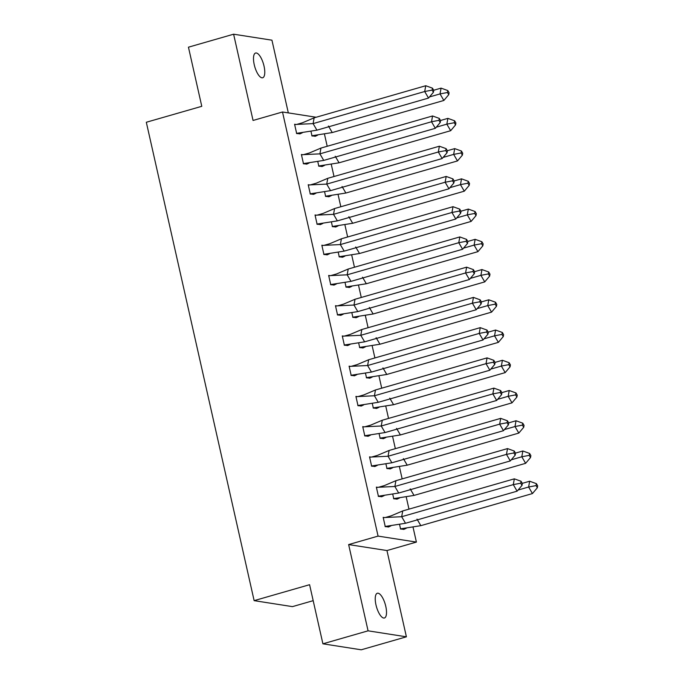 <?xml version="1.0" encoding="UTF-8"?>
<svg xmlns="http://www.w3.org/2000/svg" width="684" height="684" viewBox="0 0 684 684"><rect width="100%" height="100%" fill="white"/><g stroke="black" fill="none" stroke-linecap="round" stroke-linejoin="round"><path stroke-width="1.03" d="M375.969 604.853A12.868 4.566 -106 0 1 377.32 593.25A12.868 4.566 -106 0 1 385.785 606.383A12.868 4.566 -106 0 1 384.434 617.985A12.868 4.566 -106 0 1 375.969 604.853M254.226 64.629A12.868 4.566 -106 0 1 255.577 53.027A12.868 4.566 -106 0 1 264.041 66.16A12.868 4.566 -106 0 1 262.69 77.762A12.868 4.566 -106 0 1 254.226 64.629M288.323 112.903L271.941 40.185L233.612 34.2L253.054 120.461L282.501 111.988L316.17 117.246M322.908 643.815L368.069 630.828L406.399 636.813L361.238 649.8L322.908 643.815L309.587 584.7L254.132 600.646L146.316 122.256L201.78 106.311L188.451 47.187L233.612 34.2M324.472 134.167L327.2 146.273M331.287 164.408L334.014 176.515M338.101 194.649L340.829 206.748M344.916 224.882L347.643 236.989M351.73 255.123L354.457 267.23M358.544 285.365L361.272 297.463M365.359 315.598L368.086 327.704M372.173 345.839L374.9 357.946M378.987 376.08L381.715 388.179M385.802 406.313L388.529 418.42M392.616 436.554L395.343 448.661M399.43 466.796L402.158 478.894M406.245 497.029L408.972 509.135M413.059 527.27L416.402 542.087L378.072 536.102L282.501 111.988M406.399 636.813L386.956 550.552L416.402 542.087M313.187 600.663L292.453 606.631L254.132 600.646M310.989 131.456L312.007 135.954L315.598 136.133M295.992 124.479L294.582 124.257L296.676 133.56L300.267 133.739M317.812 161.698L318.821 166.195L322.412 166.374M302.815 154.712L301.396 154.49L303.491 163.801L307.082 163.972M324.626 191.93L325.635 196.428L329.226 196.607M309.63 184.954L308.21 184.731L310.305 194.034L313.896 194.213M331.441 222.172L332.45 226.669L336.041 226.849M316.444 215.195L315.025 214.973L317.119 224.275L320.711 224.455M338.255 252.413L339.264 256.91L342.855 257.09M323.258 245.428L321.839 245.205L323.934 254.516L327.525 254.687M345.069 282.646L346.078 287.143L349.669 287.323M330.073 275.669L328.653 275.447L330.748 284.749L334.339 284.929M351.884 312.887L352.893 317.385L356.484 317.564M336.887 305.91L335.468 305.688L337.563 314.991L341.154 315.17M358.698 343.129L359.707 347.626L363.298 347.805M343.701 336.143L342.282 335.921L344.377 345.232L347.968 345.403M365.512 373.361L366.521 377.859L370.112 378.038M350.516 366.385L349.096 366.162L351.191 375.465L354.782 375.644M372.327 403.603L373.336 408.1L376.927 408.28M357.33 396.626L355.911 396.404L358.006 405.706L361.597 405.886M379.141 433.844L380.15 438.333L383.741 438.521M364.144 426.859L362.725 426.636L364.82 435.947L368.411 436.118M385.956 464.077L386.964 468.574L390.555 468.754M370.959 457.1L369.54 456.878L371.634 466.18L375.225 466.36M392.77 494.318L393.779 498.816L397.37 498.995M377.773 487.341L376.354 487.119L378.449 496.422L382.04 496.601M399.584 524.56L400.593 529.048L404.184 529.236M384.588 517.574L383.168 517.352L385.263 526.663L388.854 526.834M386.956 550.552L348.635 544.575L368.069 630.828M348.635 544.575L378.072 536.102M314.144 117.828L313.092 123.616L296.771 124.403L302.533 122.752L314.144 117.828L425.747 85.731L432.485 88.176L432.134 90.1L433.408 92.289L433.759 90.356L432.485 88.176M433.408 92.289L428.526 98.069L316.923 130.165L296.625 133.346M296.454 133.363L299.9 133.902L302.328 132.773M316.923 130.165L313.092 123.616L424.696 91.519L425.747 85.731M428.526 98.069L424.696 91.519L432.134 90.1M296.771 124.403L294.659 124.625M328.423 126.01L332.253 132.559L443.856 100.462L440.026 93.913L429.475 96.948M447.815 90.57L441.077 88.125L440.026 93.913L447.464 92.494L448.738 94.683L449.089 92.75L447.815 90.57L447.464 92.494M443.856 100.462L448.738 94.683M441.077 88.125L433.699 90.245M332.253 132.559L311.955 135.748M317.667 135.175L315.238 136.296L311.784 135.757M320.958 148.069L319.907 153.857L303.585 154.635L309.348 152.994L320.958 148.069L432.562 115.972L439.299 118.409L438.948 120.341L440.222 122.522L440.573 120.598L439.299 118.409M440.222 122.522L435.34 128.31L323.737 160.407L303.439 163.587M303.268 163.604L306.714 164.143L309.142 163.014M323.737 160.407L319.907 153.857L431.51 121.761L432.562 115.972M435.34 128.31L431.51 121.761L438.948 120.341M303.585 154.635L301.473 154.858M327.773 178.31L326.721 184.099L310.399 184.877L316.162 183.227L327.773 178.31L439.376 146.214L446.113 148.65L445.763 150.583L447.037 152.763L447.387 150.831L446.113 148.65M447.037 152.763L442.155 158.543L330.552 190.648L310.254 193.828M310.083 193.837L313.537 194.376L315.957 193.247M330.552 190.648L326.721 184.099L438.324 151.993L439.376 146.214M442.155 158.543L438.324 151.993L445.763 150.583M310.399 184.877L308.287 185.099M334.587 208.543L333.536 214.331L317.214 215.118L322.976 213.468L334.587 208.543L446.19 176.446L452.928 178.892L452.577 180.815L453.851 183.004L454.202 181.072L452.928 178.892M453.851 183.004L448.969 188.784L337.366 220.881L317.068 224.061M316.897 224.078L320.351 224.617L322.771 223.488M337.366 220.881L333.536 214.331L445.139 182.235L446.19 176.446M448.969 188.784L445.139 182.235L452.577 180.815M317.214 215.118L315.102 215.34M341.401 238.784L340.35 244.573L324.028 245.351L329.791 243.709L341.401 238.784L453.005 206.688L459.742 209.124L459.391 211.057L460.665 213.237L461.016 211.313L459.742 209.124M460.665 213.237L455.783 219.025L344.18 251.122L323.891 254.303M323.712 254.32L327.166 254.858L329.585 253.73M344.18 251.122L340.35 244.573L451.953 212.476L453.005 206.688M455.783 219.025L451.953 212.476L459.391 211.057M324.028 245.351L321.916 245.573M348.216 269.026L347.164 274.814L330.842 275.592L336.605 273.942L348.216 269.026L459.819 236.929L466.556 239.366L466.206 241.298L467.48 243.478L467.83 241.546L466.556 239.366M467.48 243.478L462.598 249.258L350.995 281.355L330.705 284.544M330.526 284.553L333.98 285.091L336.4 283.963M350.995 281.355L347.164 274.814L458.767 242.709L459.819 236.929M462.598 249.258L458.767 242.709L466.206 241.298M330.842 275.592L328.73 275.814M335.237 156.251L339.067 162.801L450.671 130.704L446.84 124.155L436.289 127.19M454.629 120.803L447.892 118.366L446.84 124.155L454.279 122.735L455.553 124.915L455.903 122.992L454.629 120.803L454.279 122.735M450.671 130.704L455.553 124.915M447.892 118.366L440.513 120.487M339.067 162.801L318.778 165.981M324.481 165.417L322.053 166.537L318.599 165.998M342.051 186.493L345.882 193.033L457.485 160.937L453.654 154.387L443.104 157.423M461.444 151.044L454.706 148.608L453.654 154.387L461.093 152.977L462.367 155.157L462.717 153.225L461.444 151.044L461.093 152.977M457.485 160.937L462.367 155.157M454.706 148.608L447.327 150.728M345.882 193.033L325.593 196.222M331.295 195.658L328.867 196.77L325.413 196.231M348.866 216.725L352.696 223.275L464.299 191.178L460.469 184.629L449.918 187.664M468.258 181.286L461.52 178.84L460.469 184.629L467.907 183.209L469.181 185.398L469.532 183.466L468.258 181.286L467.907 183.209M464.299 191.178L469.181 185.398M461.52 178.84L454.142 180.961M352.696 223.275L332.407 226.464M338.11 225.891L335.682 227.011L332.227 226.472M355.68 246.967L359.51 253.516L471.114 221.419L467.283 214.87L456.732 217.905M475.072 211.518L468.335 209.082L467.283 214.87L474.722 213.451L475.996 215.631L476.346 213.707L475.072 211.518L474.722 213.451M471.114 221.419L475.996 215.631M468.335 209.082L460.956 211.202M359.51 253.516L339.221 256.697M344.924 256.132L342.496 257.252L339.042 256.714M362.494 277.208L366.325 283.749L477.928 251.652L474.097 245.103L463.547 248.138M481.887 241.76L475.149 239.323L474.097 245.103L481.536 243.692L482.81 245.872L483.161 243.94L481.887 241.76L481.536 243.692M477.928 251.652L482.81 245.872M475.149 239.323L467.771 241.443M366.325 283.749L346.036 286.938M351.738 286.374L349.31 287.485L345.856 286.947M355.03 299.259L353.979 305.047L337.657 305.833L343.419 304.183L355.03 299.259L466.633 267.162L473.371 269.607L473.02 271.531L474.294 273.72L474.645 271.787L473.371 269.607M474.294 273.72L469.412 279.499L357.809 311.596L337.52 314.777M337.34 314.794L340.794 315.333L343.214 314.204M357.809 311.596L353.979 305.047L465.582 272.95L466.633 267.162M469.412 279.499L465.582 272.95L473.02 271.531M337.657 305.833L335.553 306.056M369.309 307.441L373.139 313.99L484.742 281.893L480.912 275.344L470.361 278.379M488.701 272.001L481.964 269.556L480.912 275.344L488.35 273.925L489.633 276.114L489.975 274.181L488.701 272.001L488.35 273.925M484.742 281.893L489.633 276.114M481.964 269.556L474.585 271.676M373.139 313.99L352.85 317.179M358.553 316.606L356.125 317.727L352.67 317.188M361.845 329.5L360.793 335.288L344.471 336.066L350.234 334.425L361.845 329.5L473.448 297.403L480.185 299.84L479.835 301.772L481.117 303.952L481.459 302.029L480.185 299.84M481.117 303.952L476.226 309.741L364.623 341.838L344.334 345.018M344.155 345.035L347.609 345.574L350.028 344.445M364.623 341.838L360.793 335.288L472.396 303.192L473.448 297.403M476.226 309.741L472.396 303.192L479.835 301.772M344.471 336.066L342.368 336.289M376.123 337.682L379.953 344.232L491.557 312.135L487.726 305.586L477.175 308.621M495.515 302.234L488.778 299.797L487.726 305.586L495.165 304.166L496.447 306.346L496.789 304.423L495.515 302.234L495.165 304.166M491.557 312.135L496.447 306.346M488.778 299.797L481.399 301.918M379.953 344.232L359.664 347.412M365.367 346.848L362.939 347.968L359.485 347.429M368.659 359.741L367.607 365.53L351.285 366.308L357.048 364.657L368.659 359.741L480.262 327.645L486.999 330.081L486.649 332.014L487.931 334.194L488.273 332.262L486.999 330.081M487.931 334.194L483.041 339.974L371.438 372.07L351.148 375.259M350.969 375.268L354.423 375.807L356.843 374.678M371.438 372.07L367.607 365.53L479.21 333.424L480.262 327.645M483.041 339.974L479.21 333.424L486.649 332.014M351.285 366.308L349.182 366.53M382.937 367.915L386.768 374.464L498.371 342.368L494.541 335.818L483.99 338.854M502.33 332.475L495.592 330.039L494.541 335.818L501.979 334.408L503.262 336.588L503.604 334.656L502.33 332.475L501.979 334.408M498.371 342.368L503.262 336.588M495.592 330.039L488.214 332.159M386.768 374.464L366.479 377.654M372.182 377.089L369.753 378.201L366.299 377.662M375.473 389.974L374.422 395.762L358.1 396.549L363.862 394.899L375.473 389.974L487.076 357.877L493.814 360.323L493.463 362.246L494.746 364.435L495.088 362.503L493.814 360.323M494.746 364.435L489.855 370.215L378.252 402.312L357.963 405.492M357.783 405.509L361.238 406.048L363.657 404.919M378.252 402.312L374.422 395.762L486.025 363.666L487.076 357.877M489.855 370.215L486.025 363.666L493.463 362.246M358.1 396.549L355.996 396.771M389.752 398.156L393.582 404.706L505.185 372.609L501.363 366.06L490.804 369.095M509.144 362.717L502.407 360.271L501.363 366.06L508.793 364.64L510.076 366.829L510.418 364.897L509.144 362.717L508.793 364.64M505.185 372.609L510.076 366.829M502.407 360.271L495.028 362.392M393.582 404.706L373.293 407.886M378.996 407.322L376.568 408.442L373.113 407.903M382.288 420.215L381.236 426.004L364.914 426.782L370.677 425.14L382.288 420.215L493.891 388.119L500.628 390.555L500.278 392.488L501.56 394.668L501.902 392.744L500.628 390.555M501.56 394.668L496.669 400.456L385.066 432.553L364.777 435.734M364.598 435.751L368.052 436.289L370.471 435.161M385.066 432.553L381.236 426.004L492.848 393.907L493.891 388.119M496.669 400.456L492.848 393.907L500.278 392.488M364.914 426.782L362.811 427.004M396.566 428.398L400.397 434.947L512 402.85L508.178 396.301L497.619 399.336M515.958 392.949L509.221 390.513L508.178 396.301L515.608 394.882L516.89 397.062L517.241 395.138L515.958 392.949L515.608 394.882M512 402.85L516.89 397.062M509.221 390.513L501.842 392.633M400.397 434.947L380.107 438.128M385.81 437.563L383.382 438.683L379.928 438.145M389.102 450.457L388.05 456.245L371.728 457.023L377.491 455.373L389.102 450.457L500.705 418.36L507.442 420.797L507.092 422.729L508.374 424.909L508.725 422.977L507.442 420.797M508.374 424.909L503.484 430.689L391.881 462.786L371.592 465.975M371.412 465.984L374.866 466.522L377.286 465.394M391.881 462.786L388.05 456.245L499.662 424.14L500.705 418.36M503.484 430.689L499.662 424.14L507.092 422.729M371.728 457.023L369.625 457.245M403.38 458.631L407.211 465.18L518.814 433.083L514.992 426.534L504.433 429.569M522.773 423.191L516.035 420.754L514.992 426.534L522.422 425.123L523.705 427.303L524.055 425.371L522.773 423.191L522.422 425.123M518.814 433.083L523.705 427.303M516.035 420.754L508.657 422.874M407.211 465.18L386.922 468.369M392.625 467.805L390.196 468.916L386.742 468.378M395.916 480.69L394.865 486.478L378.543 487.264L384.305 485.614L395.916 480.69L507.519 448.593L514.257 451.038L513.906 452.962L515.189 455.151L515.539 453.218L514.257 451.038M515.189 455.151L510.298 460.93L398.695 493.027L378.406 496.208M378.226 496.225L381.681 496.764L384.109 495.635M398.695 493.027L394.865 486.478L506.476 454.381L507.519 448.593M510.298 460.93L506.476 454.381L513.906 452.962M378.543 487.264L376.439 487.487M410.195 488.872L414.025 495.421L525.628 463.324L521.806 456.775L511.247 459.81M529.587 453.432L522.85 450.987L521.806 456.775L529.236 455.356L530.519 457.545L530.87 455.612L529.587 453.432L529.236 455.356M525.628 463.324L530.519 457.545M522.85 450.987L515.471 453.107M414.025 495.421L393.736 498.602M399.439 498.037L397.011 499.158L393.557 498.619M402.731 510.931L401.679 516.719L385.357 517.497L391.12 515.856L402.731 510.931L514.334 478.834L521.071 481.271L520.721 483.203L522.003 485.384L522.354 483.46L521.071 481.271M522.003 485.384L517.113 491.172L405.509 523.269L385.22 526.449M385.041 526.466L388.495 527.005L390.923 525.876M405.509 523.269L401.679 516.719L513.291 484.623L514.334 478.834M517.113 491.172L513.291 484.623L520.721 483.203M385.357 517.497L383.254 517.72M417.009 519.113L420.84 525.663L532.443 493.566L528.621 487.017L518.062 490.052M536.401 483.665L529.664 481.228L528.621 487.017L536.051 485.597L537.333 487.777L537.684 485.854L536.401 483.665L536.051 485.597M532.443 493.566L537.333 487.777M529.664 481.228L522.285 483.349M420.84 525.663L400.55 528.843M406.253 528.279L403.825 529.399L400.371 528.86"/></g></svg>
